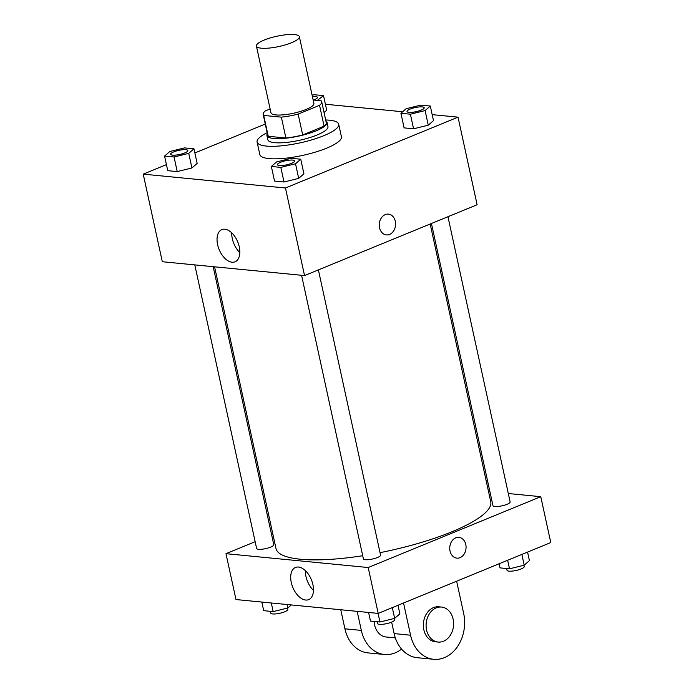<?xml version="1.0" encoding="UTF-8"?>
<svg xmlns="http://www.w3.org/2000/svg" width="694" height="694" viewBox="0 0 694 694"><rect width="100%" height="100%" fill="white"/><g stroke="black" fill="none" stroke-linecap="round" stroke-linejoin="round"><path stroke-width="1.04" d="M264.214 40.052A21.974 5.248 167.7 0 1 286.553 34.7A21.974 5.248 167.7 0 1 299.366 36.704A21.974 5.248 167.7 0 1 279.005 46.507A21.974 5.248 167.7 0 1 256.416 46.064A21.974 5.248 167.7 0 1 264.214 40.052M299.366 36.704L313.914 103.432A21.974 5.248 167.7 0 1 293.553 113.235A21.974 5.248 167.7 0 1 270.964 112.792L256.416 46.064M321.695 101.732L326.241 122.586A29.946 7.148 167.7 0 1 324.098 126.169L302.688 134.957A29.946 7.148 167.7 0 1 285.893 138.002L268.248 136.284L263.703 115.43L281.348 117.147A29.946 7.148 167.7 0 0 298.142 114.102L319.552 105.315A29.946 7.148 167.7 0 0 321.695 101.732A29.946 7.148 167.7 0 0 321.175 100.795L313.168 100.023M270.122 108.941L265.325 110.91A29.946 7.148 167.7 0 0 263.182 114.493A29.946 7.148 167.7 0 0 263.703 115.43M268.248 136.284A29.946 7.148 167.7 0 1 267.728 135.347L263.182 114.493M267.372 133.69A30.77 7.339 -12.3 0 0 266.921 135.521A30.77 7.339 -12.3 0 0 298.55 136.137A30.77 7.339 -12.3 0 0 327.048 122.413A30.77 7.339 -12.3 0 0 325.885 120.938M327.048 122.413L327.958 126.586A30.77 7.339 167.7 0 1 299.461 140.309A30.77 7.339 167.7 0 1 267.832 139.694L266.921 135.521M285.893 138.002L281.348 117.147M324.098 126.169L319.552 105.315M302.688 134.957L298.142 114.102M325.668 119.975A41.761 9.968 167.7 0 1 338.698 124.243A41.761 9.968 167.7 0 1 300.016 142.869A41.761 9.968 167.7 0 1 257.092 142.036A41.761 9.968 167.7 0 1 267.164 132.728M338.698 124.243L341.422 136.753A41.761 9.968 167.7 0 1 302.749 155.387A41.761 9.968 167.7 0 1 259.825 154.545L257.092 142.036M400.915 113.287L404.099 127.878L413.572 128.806L428.267 125.18L433.49 120.635L430.306 106.035L420.833 105.106L406.137 108.732L400.915 113.287L410.388 114.206L425.084 110.58L430.306 106.035M271.354 166.473L274.538 181.065L284.011 181.993L298.706 178.367L303.929 173.821L300.745 159.221L291.272 158.293L276.576 161.919L271.354 166.473L280.827 167.393L295.523 163.767L300.745 159.221M166.439 164.617L143.224 174.142L285.451 187.996L458.023 117.156L432.18 114.64M402.667 111.76L325.399 104.239M265.264 124.044L194.867 152.949M326.709 110.233L324.055 112.541L326.709 110.233L323.525 95.633L314.052 94.714L312.118 95.191M164.573 156.072L167.757 170.672L177.23 171.592L191.926 167.965L197.148 163.42L193.964 148.82L184.491 147.9L169.796 151.526L164.573 156.072L174.055 156.991L188.742 153.365L193.964 148.82M143.224 174.142L162.318 261.725L304.545 275.579L477.116 204.739L458.023 117.156M304.545 275.579L285.451 187.996M217.612 244.661A17.385 10.046 67.7 0 1 221.828 229.627A17.385 10.046 67.7 0 1 237.73 241.902A17.385 10.046 67.7 0 1 235.032 261.803A17.385 10.046 67.7 0 1 217.612 244.661M385.265 214.62A10.436 8.146 -84.4 0 1 388.432 214.134A10.436 8.146 -84.4 0 1 395.537 225.307A10.436 8.146 -84.4 0 1 386.411 234.91A10.436 8.146 -84.4 0 1 379.271 225.767A10.436 8.146 -84.4 0 1 385.265 214.62M388.432 214.134A10.436 8.146 -84.4 0 1 395.528 225.307A10.436 8.146 -84.4 0 1 386.411 234.91M239.82 252.564A17.385 10.046 67.7 0 1 232.299 238.632A17.385 10.046 67.7 0 1 231.727 232.837M430.176 224.006L490.745 501.771A109.886 26.225 167.7 0 1 380.043 552.65M362.71 555.721A109.886 26.225 167.7 0 1 276.004 548.59L214.567 266.817M194.788 264.891L256.615 548.442A8.788 2.099 -12.3 0 0 261.742 549.249A8.788 2.099 -12.3 0 0 270.677 547.106A8.788 2.099 -12.3 0 0 273.792 544.703L213.179 266.678M447.951 216.71L510.133 501.909A8.788 2.099 167.7 0 1 501.988 505.839A8.788 2.099 167.7 0 1 492.957 505.657L431.434 223.494M318.39 269.897L380.572 555.096A8.788 2.099 167.7 0 1 372.426 559.026A8.788 2.099 167.7 0 1 363.396 558.844L301.569 275.292M540.773 496.687L508.303 493.521L540.773 496.687L368.202 567.527L540.773 496.687L550.776 542.561L378.204 613.401L368.202 567.527L225.975 553.673L368.202 567.527M489.921 491.734L488.524 491.595L489.921 491.734M272.916 534.406L271.658 534.918L272.916 534.406M225.975 553.673L255.14 541.702L225.975 553.673L235.977 599.547L378.204 613.401M187.857 150.572L187.848 150.537A8.788 2.099 167.7 0 1 187.857 150.572A8.788 2.099 167.7 0 1 179.72 154.493A8.788 2.099 167.7 0 1 170.681 154.32A8.788 2.099 167.7 0 1 170.681 154.302A8.788 2.099 167.7 0 1 173.795 151.882A8.788 2.099 167.7 0 1 182.73 149.739A8.788 2.099 167.7 0 1 187.848 150.537A8.788 2.099 167.7 0 1 179.711 154.458A8.788 2.099 167.7 0 1 170.672 154.285L170.681 154.32M167.757 170.672L177.23 171.592L191.926 167.965L188.742 153.365M191.926 167.965L197.148 163.42M177.23 171.592L174.055 156.991M294.629 160.939L294.638 160.973A8.788 2.099 167.7 0 1 294.638 160.973A8.788 2.099 167.7 0 1 286.501 164.894A8.788 2.099 167.7 0 1 277.461 164.721A8.788 2.099 167.7 0 1 277.461 164.704A8.788 2.099 167.7 0 1 280.576 162.283A8.788 2.099 167.7 0 1 289.511 160.141A8.788 2.099 167.7 0 1 294.629 160.939A8.788 2.099 167.7 0 1 286.492 164.86A8.788 2.099 167.7 0 1 277.453 164.686L277.461 164.721M274.538 181.065L284.011 181.993L298.706 178.367L295.523 163.767M298.706 178.367L303.929 173.821M284.011 181.993L280.827 167.393M317.323 100.422L323.525 95.633M312.413 96.544A8.788 2.099 167.7 0 1 317.41 97.351L317.418 97.386A8.788 2.099 167.7 0 1 317.418 97.386A8.788 2.099 167.7 0 1 313.61 100.057M317.41 97.351A8.788 2.099 167.7 0 1 313.532 100.057M424.19 107.752L424.199 107.787A8.788 2.099 167.7 0 1 424.199 107.787A8.788 2.099 167.7 0 1 416.062 111.708A8.788 2.099 167.7 0 1 407.022 111.534A8.788 2.099 167.7 0 1 407.014 111.517A8.788 2.099 167.7 0 1 410.137 109.088A8.788 2.099 167.7 0 1 419.072 106.954A8.788 2.099 167.7 0 1 424.19 107.752A8.788 2.099 167.7 0 1 416.053 111.673A8.788 2.099 167.7 0 1 407.014 111.5L407.014 111.5M404.099 127.878L413.572 128.806L428.267 125.18L425.084 110.58M428.267 125.18L433.49 120.635M413.572 128.806L410.388 114.206M261.82 602.071L263.694 610.668L273.167 611.596L287.863 607.97L291.333 604.942M287.863 607.97L287.116 604.535M273.167 611.596L271.293 602.991M287.602 608.031L287.889 609.341A8.788 2.099 167.7 0 1 279.743 613.27A8.788 2.099 167.7 0 1 270.712 613.088L270.322 611.319M368.601 612.472L370.475 621.069L379.948 621.998L394.643 618.371L399.865 613.826L398 605.281M394.643 618.371L392.301 607.614M379.948 621.998L378.074 613.392M394.383 618.432L394.669 619.742A8.788 2.099 167.7 0 1 386.523 623.663A8.788 2.099 167.7 0 1 377.493 623.49L377.102 621.72M499.133 563.762L500.036 567.883L509.509 568.811L524.204 565.185L529.427 560.631L527.561 552.094M524.204 565.185L521.862 554.428M509.509 568.811L507.652 560.266M523.944 565.246L524.23 566.556A8.788 2.099 167.7 0 1 516.084 570.477A8.788 2.099 167.7 0 1 507.054 570.303L506.663 568.533M312.907 584.591A17.385 10.046 67.7 0 1 308.691 599.625A17.385 10.046 67.7 0 1 292.799 587.358A17.385 10.046 67.7 0 1 295.488 567.458A17.385 10.046 67.7 0 1 312.907 584.591M305.377 570.659A17.385 10.046 -112.3 0 0 313.48 590.394M450.016 550.975A10.436 8.146 -84.4 0 1 458.908 537.356A10.436 8.146 -84.4 0 1 466.004 548.538A10.436 8.146 -84.4 0 1 456.886 558.132A10.436 8.146 -84.4 0 1 450.016 550.975M456.886 558.132A10.436 8.146 95.6 0 0 466.004 548.538A10.436 8.146 95.6 0 0 458.908 537.356M374.144 621.434A17.584 13.724 95.6 0 0 386.176 637.005L395.337 637.899M357.176 611.353L361.331 630.404L344.918 628.807A35.168 27.448 95.6 0 0 368.054 652.907L384.467 654.503A35.168 27.448 -84.4 0 1 361.331 630.404M401.566 649.081A35.168 27.448 -84.4 0 1 384.467 654.503M403.544 602.999L410.562 635.201L394.149 633.605L391.642 622.11M394.149 633.605A35.168 27.448 95.6 0 0 417.294 657.704L433.698 659.3A35.168 27.448 95.6 0 0 463.661 613.401L456.643 581.208M340.763 609.757L344.918 628.807M441.549 607.068L438.816 606.799A17.584 13.724 95.6 0 0 433.472 607.614A17.584 13.724 95.6 0 0 423.383 626.404A17.584 13.724 95.6 0 0 435.407 641.803L438.14 642.063A17.584 13.724 -84.4 0 1 426.116 626.665A17.584 13.724 -84.4 0 1 436.205 607.883A17.584 13.724 -84.4 0 1 441.549 607.068A17.584 13.724 -84.4 0 1 453.503 625.901A17.584 13.724 -84.4 0 1 438.14 642.063M410.562 635.201A35.168 27.448 95.6 0 0 433.698 659.3"/></g></svg>
